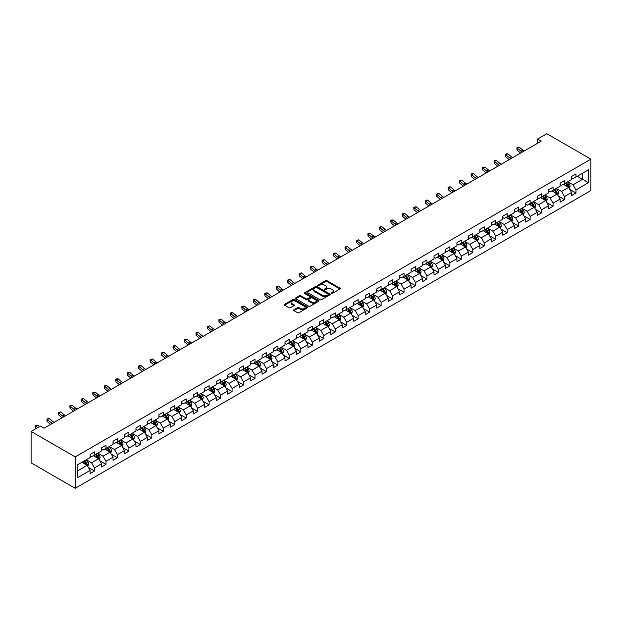 <?xml version="1.0" encoding="UTF-8"?>
<svg xmlns="http://www.w3.org/2000/svg" width="622" height="622" viewBox="0 0 622 622"><rect width="100%" height="100%" fill="white"/><g stroke="black" fill="none" stroke-linecap="round" stroke-linejoin="round"><path stroke-width="0.93" d="M331.301 293.444A0.715 0.412 0 0 0 332.311 293.444L339.977 289.02A1.019 0.591 0 0 0 340.273 288.608A1.019 0.591 0 0 0 339.977 288.188L326.993 280.693A1.019 0.591 0 0 0 325.547 280.693L317.889 285.117A0.715 0.412 0 0 0 318.899 285.7L319.887 285.133A3.265 1.882 0 0 1 324.505 285.133L325.586 285.755A3.265 1.882 0 0 1 326.542 287.084A3.265 1.882 0 0 1 325.586 288.421L324.591 288.989A0.715 0.412 0 0 0 325.601 289.572L326.597 289.005A3.265 1.882 0 0 1 331.215 289.005L332.296 289.627A3.265 1.882 0 0 1 333.252 290.956A3.265 1.882 0 0 1 332.296 292.293L331.301 292.869A0.715 0.412 0 0 0 331.301 293.444L331.301 292.869M293.887 309.764A1.019 0.591 0 0 0 293.584 310.176A1.019 0.591 0 0 0 293.887 310.596L297.526 312.695A1.019 0.591 0 0 0 298.972 312.695L307.478 307.781A1.019 0.591 0 0 0 307.781 307.369A1.019 0.591 0 0 0 307.478 306.949L294.501 299.454A1.019 0.591 0 0 0 293.055 299.454L284.542 304.368A1.019 0.591 0 0 0 284.246 304.788A1.019 0.591 0 0 0 284.542 305.2L288.942 307.742A1.019 0.591 0 0 0 290.388 307.742L294.027 305.635A1.019 0.591 0 0 0 294.33 305.223A1.019 0.591 0 0 0 294.027 304.803L291.85 303.544A2.729 1.578 0 0 1 291.049 302.432A2.729 1.578 0 0 1 292.737 300.978A2.729 1.578 0 0 1 295.707 301.32L304.251 306.249A2.729 1.578 0 0 1 305.052 307.369A2.729 1.578 0 0 1 303.365 308.823A2.729 1.578 0 0 1 300.395 308.481L298.972 307.657A1.019 0.591 0 0 0 297.526 307.657L293.887 309.764L293.887 310.596L297.526 308.504L297.526 307.657M590.9 159.162L546.808 133.707L537.478 139.095L541.148 141.21L44.108 428.177L40.43 426.054L31.1 431.443L75.192 456.898L590.9 159.162L590.9 190.557L75.192 488.293L75.192 456.898M319.957 299.75A1.019 0.591 0 0 0 321.403 299.75L329.917 294.836A1.019 0.591 0 0 0 330.212 294.416A1.019 0.591 0 0 0 329.917 293.996L316.932 286.501A1.019 0.591 0 0 0 315.486 286.501L306.98 291.415A1.019 0.591 0 0 0 306.677 291.835A1.019 0.591 0 0 0 306.98 292.254L319.957 299.75M304.772 293.6A0.715 0.412 0 0 1 305.495 293.701L318.682 301.312L310.184 306.218A1.019 0.591 0 0 1 308.745 306.218L295.761 298.723L299.4 296.64L299.4 295.792L295.761 297.891A1.019 0.591 0 0 0 295.466 298.311A1.019 0.591 0 0 0 295.761 298.723L295.761 297.891M299.4 296.64A1.019 0.591 0 0 1 300.846 296.64L300.846 295.792A1.019 0.591 0 0 0 299.4 295.792M300.846 295.792L306.11 298.832A1.019 0.591 0 0 0 307.556 298.832L309.974 297.433A1.019 0.591 0 0 0 310.269 297.021A1.019 0.591 0 0 0 309.974 296.601L304.485 293.436A0.715 0.412 0 0 1 305.495 292.853L318.697 300.473A1.019 0.591 0 0 1 318.993 300.892A1.019 0.591 0 0 1 318.697 301.305L318.697 300.473M88.378 467.441L94.513 470.986L94.513 467.892L101.573 463.818L101.573 466.912L105.981 464.37L105.981 461.267L113.033 457.201L113.033 460.296L117.441 457.753L117.441 454.651L124.501 450.577L124.501 453.679L128.91 451.129L128.91 448.034L135.961 443.96L135.961 447.062L140.37 444.512L140.37 441.418L147.422 437.344L147.422 440.438L151.83 437.896L151.83 434.801L158.89 430.727L158.89 433.822L163.298 431.279L163.298 428.177L170.35 424.103L170.35 427.205L174.759 424.655L174.759 421.56L181.818 417.486L181.818 420.589L186.227 418.038L186.227 414.944L193.279 410.87L193.279 413.964L197.687 411.422L197.687 408.327L204.739 404.253L204.739 407.348L209.147 404.805L209.147 401.703L216.207 397.637L216.207 400.731L220.616 398.181L220.616 395.087L227.668 391.013L227.668 394.115L232.076 391.565L232.076 388.47L239.136 384.396L239.136 387.49L243.544 384.948L243.544 381.854L250.596 377.779L250.596 380.874L255.004 378.332L255.004 375.229L262.056 371.163L262.056 374.257L266.473 371.707L266.473 368.613L273.524 364.539L273.524 367.641L277.933 365.091L277.933 361.996L284.985 357.922L284.985 361.017L289.393 358.474L289.393 355.38L296.453 351.306L296.453 354.4L300.861 351.858L300.861 348.755L307.913 344.689L307.913 347.784L312.322 345.241L312.322 342.139L319.374 338.065L319.374 341.167L323.79 338.617L323.79 335.522L330.842 331.448L330.842 334.543L335.25 332L335.25 328.906L342.302 324.832L342.302 327.926L346.711 325.384L346.711 322.282L353.77 318.215L353.77 321.31L358.179 318.767L358.179 315.665L365.231 311.591L365.231 314.693L369.639 312.143L369.639 309.048L376.691 304.974L376.691 308.077L381.107 305.526L381.107 302.432L388.159 298.358L388.159 301.452L392.568 298.91L392.568 295.815L399.619 291.741L399.619 294.836L404.028 292.293L404.028 289.191L411.088 285.117L411.088 288.219L415.496 285.669L415.496 282.575L422.548 278.5L422.548 281.603L426.956 279.053L426.956 275.958L434.008 271.884L434.008 274.978L438.424 272.436L438.424 269.342L445.476 265.267L445.476 268.362L449.885 265.819L449.885 262.717L456.937 258.643L456.937 261.745L461.345 259.195L461.345 256.101L468.405 252.027L468.405 255.129L472.813 252.579L472.813 249.484L479.865 245.41L479.865 248.505L484.274 245.962L484.274 242.868L491.326 238.794L491.326 241.888L495.742 239.346L495.742 236.243L502.794 232.177L502.794 235.272L507.202 232.721L507.202 229.627L514.254 225.553L514.254 228.655L518.662 226.105L518.662 223.01L525.722 218.936L525.722 222.031L530.131 219.488L530.131 216.394L537.183 212.32L537.183 215.414L541.591 212.872L541.591 209.769L548.651 205.703L548.651 208.798L553.059 206.255L553.059 203.153L560.111 199.079L560.111 202.181L564.519 199.631L564.519 196.536L571.571 192.462L571.571 195.557L575.98 193.014L575.98 189.92L588.474 182.705L588.474 169.806L582.596 173.204L582.596 179.315L588.474 182.705M94.513 470.986L90.104 473.529L90.104 470.434L77.618 477.649L77.618 464.751L90.104 457.535L90.104 454.441L94.513 451.899L94.513 454.993L101.573 450.919L101.573 447.824L105.981 445.274L105.981 448.376L113.033 444.302L113.033 441.2L117.441 438.658L117.441 441.752L124.501 437.686L124.501 434.584L128.91 432.041L128.91 435.136L135.961 431.062L135.961 427.967L140.37 425.425L140.37 428.519L147.422 424.445L147.422 421.351L151.83 418.8L151.83 421.903L158.89 417.828L158.89 414.734L163.298 412.184L163.298 415.278L170.35 411.212L170.35 408.11L174.759 405.567L174.759 408.662L181.818 404.588L181.818 401.493L186.227 398.951L186.227 402.045L193.279 397.971L193.279 394.877L197.687 392.327L197.687 395.429L204.739 391.355L204.739 388.26L209.147 385.71L209.147 388.804L216.207 384.738L216.207 381.636L220.616 379.093L220.616 382.188L227.668 378.114L227.668 375.019L232.076 372.477L232.076 375.571L239.136 371.497L239.136 368.403L243.544 365.853L243.544 368.955L250.596 364.881L250.596 361.786L255.004 359.236L255.004 362.338L262.056 358.264L262.056 355.162L266.473 352.62L266.473 355.714L273.524 351.64L273.524 348.545L277.933 346.003L277.933 349.097L284.985 345.023L284.985 341.929L289.393 339.379L289.393 342.481L296.453 338.407L296.453 335.312L300.861 332.762L300.861 335.864L307.913 331.79L307.913 328.688L312.322 326.146L312.322 329.24L319.374 325.174L319.374 322.072L323.79 319.529L323.79 322.624L330.842 318.55L330.842 315.455L335.25 312.913L335.25 316.007L342.302 311.933L342.302 308.839L346.711 306.288L346.711 309.391L353.77 305.316L353.77 302.214L358.179 299.672L358.179 302.766L365.231 298.7L365.231 295.598L369.639 293.055L369.639 296.15L376.691 292.076L376.691 288.981L381.107 286.439L381.107 289.533L388.159 285.459L388.159 282.365L392.568 279.814L392.568 282.917L399.619 278.843L399.619 275.74L404.028 273.198L404.028 276.292L411.088 272.226L411.088 269.124L415.496 266.581L415.496 269.676L422.548 265.602L422.548 262.507L426.956 259.965L426.956 263.059L434.008 258.985L434.008 255.891L438.424 253.341L438.424 256.443L445.476 252.369L445.476 249.274L449.885 246.724L449.885 249.819L456.937 245.752L456.937 242.65L461.345 240.108L461.345 243.202L468.405 239.128L468.405 236.033L472.813 233.491L472.813 236.585L479.865 232.511L479.865 229.417L484.274 226.867L484.274 229.969L491.326 225.895L491.326 222.8L495.742 220.25L495.742 223.352L502.794 219.278L502.794 216.176L507.202 213.634L507.202 216.728L514.254 212.654L514.254 209.56L518.662 207.017L518.662 210.112L525.722 206.037L525.722 202.943L530.131 200.393L530.131 203.495L537.183 199.421L537.183 196.327L541.591 193.776L541.591 196.879L548.651 192.804L548.651 189.702L553.059 187.16L553.059 190.254L560.111 186.188L560.111 183.086L564.519 180.543L564.519 183.638L571.571 179.564L571.571 176.469L575.98 173.927L575.98 177.021L588.474 169.806M93.339 455.669L98.634 458.725L91.574 462.799L86.287 459.744M90.104 455.84L91.574 456.688L94.513 454.993M91.574 462.799L94.513 467.892M98.634 458.725L101.573 463.818M104.807 449.053L110.094 452.108L103.042 456.183L97.747 453.127M101.573 449.224L103.042 450.071L105.981 448.376M103.042 456.183L105.981 461.267M110.094 452.108L113.033 457.201M116.267 442.436L121.562 445.492L114.502 449.558L109.215 446.51M113.033 442.607L114.502 443.455L117.441 441.752M114.502 449.558L117.441 454.651M121.562 445.492L124.501 450.577M127.728 435.812L133.022 438.868L125.971 442.942L120.676 439.886M124.501 435.983L125.971 436.831L128.91 435.136M125.971 442.942L128.91 448.034M133.022 438.868L135.961 443.96M139.196 429.196L144.483 432.251L137.431 436.325L132.144 433.27M135.961 429.367L137.431 430.214L140.37 428.519M137.431 436.325L140.37 441.418M144.483 432.251L147.422 437.344M150.656 422.579L155.951 425.635L148.891 429.709L143.604 426.653M147.422 422.75L148.891 423.598L151.83 421.903M148.891 429.709L151.83 434.801M155.951 425.635L158.89 430.727M162.124 415.962L167.411 419.018L160.359 423.084L155.065 420.037M158.89 416.134L160.359 416.981L163.298 415.278M160.359 423.084L163.298 428.177M167.411 419.018L170.35 424.103M173.585 409.346L178.879 412.394L171.82 416.468L166.533 413.412M170.35 409.509L171.82 410.357L174.759 408.662M171.82 416.468L174.759 421.56M178.879 412.394L181.818 417.486M185.045 402.722L190.34 405.777L183.288 409.851L177.993 406.796M181.818 402.893L183.288 403.74L186.227 402.045M183.288 409.851L186.227 414.944M190.34 405.777L193.279 410.87M196.513 396.105L201.8 399.161L194.748 403.235L189.461 400.179M193.279 396.276L194.748 397.124L197.687 395.429M194.748 403.235L197.687 408.327M201.8 399.161L204.739 404.253M207.973 389.489L213.268 392.544L206.209 396.618L200.922 393.563M204.739 389.66L206.209 390.507L209.147 388.804M206.209 396.618L209.147 401.703M213.268 392.544L216.207 397.637M219.442 382.872L224.729 385.92L217.677 389.994L212.382 386.938M216.207 383.035L217.677 383.891L220.616 382.188M217.677 389.994L220.616 395.087M224.729 385.92L227.668 391.013M230.902 376.248L236.197 379.303L229.137 383.377L223.85 380.322M227.668 376.419L229.137 377.266L232.076 375.571M229.137 383.377L232.076 388.47M236.197 379.303L239.136 384.396M242.362 369.631L247.657 372.687L240.605 376.761L235.31 373.705M239.136 369.802L240.605 370.65L243.544 368.955M240.605 376.761L243.544 381.854M247.657 372.687L250.596 377.779M253.83 363.015L259.117 366.07L252.065 370.144L246.778 367.089M250.596 363.186L252.065 364.033L255.004 362.338M252.065 370.144L255.004 375.229M259.117 366.07L262.056 371.163M265.291 356.398L270.586 359.454L263.526 363.52L258.239 360.465M262.056 356.562L263.526 357.417L266.473 355.714M263.526 363.52L266.473 368.613M270.586 359.454L273.524 364.539M276.759 349.774L282.046 352.829L274.994 356.904L269.699 353.848M273.524 349.945L274.994 350.792L277.933 349.097M274.994 356.904L277.933 361.996M282.046 352.829L284.985 357.922M288.219 343.157L293.514 346.213L286.454 350.287L281.167 347.231M284.985 343.328L286.454 344.176L289.393 342.481M286.454 350.287L289.393 355.38M293.514 346.213L296.453 351.306M299.68 336.541L304.974 339.596L297.922 343.671L292.628 340.615M296.453 336.712L297.922 337.559L300.861 335.864M297.922 343.671L300.861 348.755M304.974 339.596L307.913 344.689M311.148 329.924L316.435 332.98L309.383 337.046L304.096 333.998M307.913 330.088L309.383 330.943L312.322 329.24M309.383 337.046L312.322 342.139M316.435 332.98L319.374 338.065M322.608 323.3L327.903 326.356L320.843 330.43L315.556 327.374M319.374 323.471L320.843 324.319L323.79 322.624M320.843 330.43L323.79 335.522M327.903 326.356L330.842 331.448M334.076 316.684L339.363 319.739L332.311 323.813L327.017 320.758M330.842 316.855L332.311 317.702L335.25 316.007M332.311 323.813L335.25 328.906M339.363 319.739L342.302 324.832M345.537 310.067L350.831 313.123L343.772 317.197L338.485 314.141M342.302 310.238L343.772 311.086L346.711 309.391M343.772 317.197L346.711 322.282M350.831 313.123L353.77 318.215M357.005 303.45L362.292 306.506L355.24 310.572L349.945 307.525M353.77 303.622L355.24 304.469L358.179 302.766M355.24 310.572L358.179 315.665M362.292 306.506L365.231 311.591M368.465 296.826L373.752 299.882L366.7 303.956L361.413 300.9M365.231 296.997L366.7 297.845L369.639 296.15M366.7 303.956L369.639 309.048M373.752 299.882L376.691 304.974M379.925 290.21L385.22 293.265L378.16 297.339L372.873 294.284M376.691 290.381L378.16 291.228L381.107 289.533M378.16 297.339L381.107 302.432M385.22 293.265L388.159 298.358M391.393 283.593L396.68 286.649L389.629 290.723L384.334 287.667M388.159 283.764L389.629 284.612L392.568 282.917M389.629 290.723L392.568 295.815M396.68 286.649L399.619 291.741M402.854 276.977L408.149 280.032L401.089 284.098L395.802 281.051M399.619 277.148L401.089 277.995L404.028 276.292M401.089 284.098L404.028 289.191M408.149 280.032L411.088 285.117M414.322 270.36L419.609 273.408L412.557 277.482L407.262 274.426M411.088 270.523L412.557 271.371L415.496 269.676M412.557 277.482L415.496 282.575M419.609 273.408L422.548 278.5M425.782 263.736L431.069 266.791L424.017 270.865L418.73 267.81M422.548 263.907L424.017 264.754L426.956 263.059M424.017 270.865L426.956 275.958M431.069 266.791L434.008 271.884M437.243 257.119L442.537 260.175L435.486 264.249L430.191 261.193M434.008 257.29L435.486 258.138L438.424 256.443M435.486 264.249L438.424 269.342M442.537 260.175L445.476 265.267M448.711 250.503L453.998 253.558L446.946 257.632L441.651 254.577M445.476 250.674L446.946 251.521L449.885 249.819M446.946 257.632L449.885 262.717M453.998 253.558L456.937 258.643M460.171 243.886L465.466 246.934L458.406 251.008L453.119 247.953M456.937 244.049L458.406 244.905L461.345 243.202M458.406 251.008L461.345 256.101M465.466 246.934L468.405 252.027M471.639 237.262L476.926 240.317L469.874 244.392L464.58 241.336M468.405 237.433L469.874 238.28L472.813 236.585M469.874 244.392L472.813 249.484M476.926 240.317L479.865 245.41M483.1 230.645L488.387 233.701L481.335 237.775L476.048 234.719M479.865 230.816L481.335 231.664L484.274 229.969M481.335 237.775L484.274 242.868M488.387 233.701L491.326 238.794M494.56 224.029L499.855 227.084L492.803 231.159L487.508 228.103M491.326 224.2L492.803 225.047L495.742 223.352M492.803 231.159L495.742 236.243M499.855 227.084L502.794 232.177M506.028 217.412L511.315 220.46L504.263 224.534L498.968 221.479M502.794 217.576L504.263 218.431L507.202 216.728M504.263 224.534L507.202 229.627M511.315 220.46L514.254 225.553M517.488 210.788L522.783 213.844L515.724 217.918L510.437 214.862M514.254 210.959L515.724 211.807L518.662 210.112M515.724 217.918L518.662 223.01M522.783 213.844L525.722 218.936M528.957 204.172L534.244 207.227L527.192 211.301L521.897 208.246M525.722 204.343L527.192 205.19L530.131 203.495M527.192 211.301L530.131 216.394M534.244 207.227L537.183 212.32M540.417 197.555L545.704 200.611L538.652 204.685L533.365 201.629M537.183 197.726L538.652 198.573L541.591 196.879M538.652 204.685L541.591 209.769M545.704 200.611L548.651 205.703M551.877 190.938L557.172 193.994L550.12 198.06L544.825 195.005M548.651 191.102L550.12 191.957L553.059 190.254M550.12 198.06L553.059 203.153M557.172 193.994L560.111 199.079M563.345 184.314L568.632 187.37L561.58 191.444L556.286 188.388M560.111 184.485L561.58 185.333L564.519 183.638M561.58 191.444L564.519 196.536M568.632 187.37L571.571 192.462M577.302 176.259L582.596 179.315L573.041 184.827L567.754 181.772M571.571 177.869L573.041 178.716L575.98 177.021M573.041 184.827L575.98 189.92M31.1 431.443L31.1 462.838L75.192 488.293M537.478 139.095L537.478 143.332M77.618 470.862L87.166 465.342L81.879 462.286M87.166 465.342L90.104 470.434M569.845 189.469L575.98 193.014M558.385 196.093L564.519 199.631M546.917 202.71L553.059 206.255M535.456 209.326L541.591 212.872M523.996 215.943L530.131 219.488M512.528 222.567L518.662 226.105M501.068 229.184L507.202 232.721M489.6 235.8L495.742 239.346M478.139 242.417L484.274 245.962M466.679 249.041L472.813 252.579M455.211 255.658L461.345 259.195M443.75 262.274L449.885 265.819M432.282 268.891L438.424 272.436M420.822 275.515L426.956 279.053M409.362 282.131L415.496 285.669M397.893 288.748L404.028 292.293M386.433 295.364L392.568 298.91M374.965 301.981L381.107 305.526M363.505 308.605L369.639 312.143M352.044 315.222L358.179 318.767M340.576 321.838L346.711 325.384M329.116 328.455L335.25 332M317.648 335.079L323.79 338.617M306.187 341.696L312.322 345.241M294.727 348.312L300.861 351.858M283.259 354.929L289.393 358.474M271.798 361.553L277.933 365.091M260.33 368.17L266.473 371.707M248.87 374.786L255.004 378.332M237.41 381.403L243.544 384.948M225.942 388.027L232.076 391.565M214.481 394.643L220.616 398.181M203.013 401.26L209.147 404.805M191.553 407.877L197.687 411.422M180.092 414.501L186.227 418.038M168.624 421.117L174.759 424.655M157.164 427.734L163.298 431.279M145.696 434.35L151.83 437.896M134.235 440.967L140.37 444.512M122.775 447.591L128.91 451.129M111.307 454.208L117.441 457.753M99.847 460.824L105.981 464.37M331.588 293.545L332.296 293.141A3.265 1.882 0 0 0 333.252 291.811L333.252 290.956M326.542 287.084L326.542 287.932A3.265 1.882 0 0 1 325.586 289.269L324.878 289.673M339.977 288.188L339.977 289.02L326.993 281.541A1.019 0.591 0 0 0 325.547 281.541L318.169 285.801M329.901 294.844L316.932 287.356A1.019 0.591 0 0 0 315.486 287.356L306.988 292.262L306.98 291.415M328.113 294.711A0.715 0.412 0 0 0 328.113 294.128L316.715 287.543A0.715 0.412 0 0 0 315.704 287.543L314.662 288.149A3.265 1.882 0 0 0 313.706 289.479A3.265 1.882 0 0 0 314.662 290.816L322.445 295.31A3.265 1.882 0 0 0 327.063 295.31L328.113 294.711L328.113 295.559A0.715 0.412 0 0 0 328.323 295.263L328.323 294.416M313.706 289.479L313.706 290.326A3.265 1.882 0 0 0 314.662 291.664L314.662 290.816M328.113 295.559L327.063 296.158A3.265 1.882 0 0 1 322.445 296.158L314.662 291.664M300.846 296.64L306.11 299.68A1.019 0.591 0 0 0 307.556 299.68L309.974 298.28A1.019 0.591 0 0 0 310.269 297.868L310.269 297.021M311.575 301.981A2.729 1.578 0 0 0 314.545 302.323A2.729 1.578 0 0 0 316.233 300.869A2.729 1.578 0 0 0 315.432 299.757L312.423 298.016A1.019 0.591 0 0 0 310.977 298.016L308.566 299.415A1.019 0.591 0 0 0 308.263 299.827A1.019 0.591 0 0 0 308.566 300.247L311.575 301.981L311.575 302.836A2.729 1.578 0 0 0 314.545 303.178A2.729 1.578 0 0 0 316.233 301.717L316.233 300.869M308.263 299.827L308.263 300.675A1.019 0.591 0 0 0 308.566 301.095L308.566 300.247M311.575 302.836L308.566 301.095M305.052 307.369L305.052 308.217A2.729 1.578 0 0 1 303.365 309.67A2.729 1.578 0 0 1 300.395 309.328L298.972 308.504A1.019 0.591 0 0 0 297.526 308.504M291.049 302.432L291.049 303.279A2.729 1.578 0 0 0 291.85 304.391L291.85 303.544M294.027 304.803L294.027 305.635L291.85 304.391M307.478 306.949L307.478 307.781L294.501 300.302A1.019 0.591 0 0 0 293.055 300.302L284.557 305.208M569.216 188.38L570.086 186.172A2.752 1.594 -120 0 0 569.208 183.832L567.692 181.803M565.048 185.302L564.022 183.925M565.414 183.125L566.93 185.146A2.752 1.594 60 0 1 567.723 186.802L568.601 186.297A2.752 1.594 -120 0 0 567.816 184.633L566.3 182.611M565.608 183.008L567.287 185.255A1.399 0.809 60 0 1 567.544 185.683L568.601 186.297M522.394 152.04A5.194 3.001 60 0 1 520.956 151.169L517.457 148.223L517.045 150.058L520.552 153.004A7.791 4.502 -120 0 0 520.622 153.066M524.229 150.983A5.194 3.001 60 0 1 522.791 150.112L519.292 147.165L517.457 148.223L516.952 147.678L517.691 147.251L519.292 147.165M517.045 150.058L516.952 147.678M557.755 194.997L558.626 192.797A2.752 1.594 -120 0 0 557.747 190.449L556.231 188.427M553.588 191.918L552.554 190.542M553.953 189.741L555.469 191.763A2.752 1.594 60 0 1 556.255 193.419L557.141 192.913A2.752 1.594 -120 0 0 556.348 191.257L554.832 189.228M554.148 189.632L555.827 191.871A1.399 0.809 60 0 1 556.084 192.299L557.141 192.913M546.287 201.614L547.166 199.413A2.752 1.594 -120 0 0 546.287 197.065L544.763 195.044M542.12 198.542L541.093 197.166M542.485 196.358L544.009 198.379A2.752 1.594 60 0 1 544.794 200.035L545.673 199.53A2.752 1.594 -120 0 0 544.888 197.874L543.371 195.852M542.679 196.249L544.367 198.496A1.399 0.809 60 0 1 544.615 198.916L545.673 199.53M510.926 158.664A5.194 3.001 60 0 1 509.496 157.786L505.989 154.847L505.585 156.674L509.084 159.621A7.791 4.502 -120 0 0 509.161 159.683M512.769 157.599A5.194 3.001 60 0 1 511.331 156.728L507.832 153.782L505.989 154.847L505.492 154.295L506.222 153.867L507.832 153.782M505.585 156.674L505.492 154.295M499.466 165.281A5.194 3.001 60 0 1 498.028 164.41L494.529 161.463L494.117 163.298L497.623 166.237A7.791 4.502 -120 0 0 497.693 166.299M501.301 164.224A5.194 3.001 60 0 1 499.87 163.345L496.364 160.406L494.529 161.463L494.023 160.911L494.762 160.484L496.364 160.406M494.117 163.298L494.023 160.911M534.827 208.23L535.697 206.03A2.752 1.594 -120 0 0 534.819 203.689L533.303 201.66M530.659 205.159L529.625 203.783M531.025 202.974L532.541 205.003A2.752 1.594 60 0 1 533.334 206.66L534.212 206.146A2.752 1.594 -120 0 0 533.427 204.49L531.903 202.469M531.219 202.865L532.899 205.112A1.399 0.809 60 0 1 533.155 205.54L534.212 206.146M523.359 214.854L524.237 212.646A2.752 1.594 -120 0 0 523.359 210.306L521.842 208.277M519.199 211.775L518.165 210.399M519.564 209.598L521.081 211.62A2.752 1.594 60 0 1 521.866 213.276L522.752 212.763A2.752 1.594 -120 0 0 521.959 211.107L520.443 209.085M519.751 209.482L521.438 211.729A1.399 0.809 60 0 1 521.695 212.156L522.752 212.763M511.898 221.471L512.769 219.271A2.752 1.594 -120 0 0 511.89 216.922L510.374 214.901M507.731 218.392L506.705 217.016M508.096 216.215L509.612 218.236A2.752 1.594 60 0 1 510.405 219.893L511.284 219.387A2.752 1.594 -120 0 0 510.499 217.731L508.983 215.702M508.291 216.098L509.97 218.345A1.399 0.809 60 0 1 510.227 218.773L511.284 219.387M487.998 171.897A5.194 3.001 60 0 1 486.567 171.027L483.069 168.08L482.656 169.915L486.155 172.854A7.791 4.502 -120 0 0 486.233 172.916M489.841 170.84A5.194 3.001 60 0 1 488.402 169.962L484.903 167.023L483.069 168.08L482.563 167.528L484.903 167.023M482.656 169.915L482.563 167.528M476.538 178.514A5.194 3.001 60 0 1 475.107 177.643L471.6 174.696L471.196 176.531L474.695 179.478A7.791 4.502 -120 0 0 474.773 179.54M478.372 177.457A5.194 3.001 60 0 1 476.942 176.586L473.435 173.639L471.6 174.696L471.095 174.152L471.834 173.725L473.435 173.639M471.196 176.531L471.095 174.152M465.077 185.138A5.194 3.001 60 0 1 463.639 184.26L460.14 181.321L459.728 183.148L463.234 186.095A7.791 4.502 -120 0 0 463.304 186.157M466.912 184.073A5.194 3.001 60 0 1 465.474 183.202L461.975 180.256L460.14 181.321L459.635 180.769L461.975 180.256M459.728 183.148L459.635 180.769M453.609 191.755A5.194 3.001 60 0 1 452.178 190.884L448.672 187.937L448.268 189.772L451.766 192.711A7.791 4.502 -120 0 0 451.844 192.773M455.452 190.69A5.194 3.001 60 0 1 454.013 189.819L450.515 186.872L448.672 187.937L448.174 187.385L448.905 186.958L450.515 186.872M448.268 189.772L448.174 187.385M442.149 198.371A5.194 3.001 60 0 1 440.71 197.501L437.212 194.554L436.799 196.389L440.306 199.328A7.791 4.502 -120 0 0 440.376 199.39M443.984 197.314A5.194 3.001 60 0 1 442.553 196.435L439.046 193.496L437.212 194.554L436.706 194.002L439.046 193.496M436.799 196.389L436.706 194.002M430.681 204.988A5.194 3.001 60 0 1 429.25 204.117L425.743 201.17L425.339 203.005L428.838 205.952A7.791 4.502 -120 0 0 428.916 206.014M432.523 203.93A5.194 3.001 60 0 1 431.085 203.06L427.586 200.113L425.743 201.17L425.246 200.618L425.977 200.198L427.586 200.113M425.339 203.005L425.246 200.618M419.22 211.612A5.194 3.001 60 0 1 417.79 210.734L414.283 207.795L413.879 209.622L417.378 212.568A7.791 4.502 -120 0 0 417.455 212.631M421.055 210.547A5.194 3.001 60 0 1 419.625 209.676L416.118 206.729L414.283 207.795L413.778 207.243L416.118 206.729M413.879 209.622L413.778 207.243M407.76 218.229A5.194 3.001 60 0 1 406.322 217.35L402.823 214.411L402.411 216.246L405.917 219.185A7.791 4.502 -120 0 0 405.987 219.247M409.595 217.164A5.194 3.001 60 0 1 408.156 216.293L404.658 213.346L402.823 214.411L402.317 213.859L404.658 213.346M402.411 216.246L402.317 213.859M396.292 224.845A5.194 3.001 60 0 1 394.861 223.974L391.355 221.028L390.95 222.863L394.449 225.802A7.791 4.502 -120 0 0 394.527 225.864M398.134 223.788A5.194 3.001 60 0 1 396.696 222.909L393.197 219.97L391.355 221.028L390.857 220.476L391.588 220.056L393.197 219.97M390.95 222.863L390.857 220.476M384.831 231.462A5.194 3.001 60 0 1 383.393 230.591L379.894 227.644L379.482 229.479L382.989 232.426A7.791 4.502 -120 0 0 383.059 232.488M386.666 230.404A5.194 3.001 60 0 1 385.236 229.534L381.729 226.587L379.894 227.644L379.389 227.092L381.729 226.587M379.482 229.479L379.389 227.092M373.363 238.086A5.194 3.001 60 0 1 371.933 237.207L368.426 234.269L368.022 236.096L371.521 239.042A7.791 4.502 -120 0 0 371.598 239.105M375.206 237.021A5.194 3.001 60 0 1 373.768 236.15L370.269 233.203L368.426 234.269L367.929 233.716L368.659 233.289L370.269 233.203M368.022 236.096L367.929 233.716M361.903 244.703A5.194 3.001 60 0 1 360.472 243.824L356.966 240.885L356.562 242.72L360.06 245.659A7.791 4.502 -120 0 0 360.138 245.721M363.738 243.637A5.194 3.001 60 0 1 362.307 242.767L358.801 239.82L356.966 240.885L356.46 240.333L358.801 239.82M356.562 242.72L356.46 240.333M350.443 251.319A5.194 3.001 60 0 1 349.004 250.448L345.505 247.502L345.093 249.336L348.6 252.275A7.791 4.502 -120 0 0 348.67 252.338M352.277 250.262A5.194 3.001 60 0 1 350.839 249.383L347.34 246.444L345.505 247.502L345 246.95L347.34 246.444M345.093 249.336L345 246.95M338.974 257.936A5.194 3.001 60 0 1 337.544 257.065L334.037 254.118L333.633 255.953L337.132 258.9A7.791 4.502 -120 0 0 337.21 258.962M340.809 256.878A5.194 3.001 60 0 1 339.379 256L335.88 253.061L334.037 254.118L333.54 253.566L334.271 253.146L335.88 253.061M333.633 255.953L333.54 253.566M327.514 264.56A5.194 3.001 60 0 1 326.076 263.681L322.577 260.742L322.165 262.57L325.671 265.516A7.791 4.502 -120 0 0 325.741 265.578M329.349 263.495A5.194 3.001 60 0 1 327.918 262.624L324.412 259.677L322.577 260.742L322.072 260.19L324.412 259.677M322.165 262.57L322.072 260.19M316.046 271.176A5.194 3.001 60 0 1 314.615 270.298L311.109 267.359L310.705 269.186L314.203 272.133A7.791 4.502 -120 0 0 314.281 272.195M317.889 270.111A5.194 3.001 60 0 1 316.45 269.24L312.952 266.294L311.109 267.359L310.611 266.807L311.342 266.379L312.952 266.294M310.705 269.186L310.611 266.807M304.586 277.793A5.194 3.001 60 0 1 303.155 276.922L299.648 273.975L299.244 275.81L302.743 278.749A7.791 4.502 -120 0 0 302.821 278.812M306.421 276.736A5.194 3.001 60 0 1 304.99 275.857L301.483 272.918L299.648 273.975L299.143 273.423L301.483 272.918M299.244 275.81L299.143 273.423M293.125 284.409A5.194 3.001 60 0 1 291.687 283.539L288.188 280.592L287.776 282.427L291.283 285.374A7.791 4.502 -120 0 0 291.353 285.436M294.96 283.352A5.194 3.001 60 0 1 293.522 282.474L290.023 279.535L288.188 280.592L287.683 280.04L290.023 279.535M287.776 282.427L287.683 280.04M281.657 291.026A5.194 3.001 60 0 1 280.227 290.155L276.72 287.208L276.316 289.043L279.814 291.99A7.791 4.502 -120 0 0 279.892 292.052M283.492 289.969A5.194 3.001 60 0 1 282.061 289.098L278.563 286.151L276.72 287.208L276.222 286.664L276.953 286.237L278.563 286.151M276.316 289.043L276.222 286.664M500.438 228.087L501.309 225.887A2.752 1.594 -120 0 0 500.43 223.539L498.914 221.518M496.27 225.016L495.236 223.64M496.636 222.832L498.152 224.853A2.752 1.594 60 0 1 498.937 226.509L499.824 226.004A2.752 1.594 -120 0 0 499.031 224.348L497.514 222.326M496.83 222.723L498.51 224.97A1.399 0.809 60 0 1 498.766 225.389L499.824 226.004M488.97 234.704L489.848 232.504A2.752 1.594 -120 0 0 488.97 230.156L487.446 228.134M484.802 231.633L483.776 230.257M485.168 229.448L486.692 231.477A2.752 1.594 60 0 1 487.477 233.133L488.356 232.62A2.752 1.594 -120 0 0 487.57 230.964L486.054 228.943M485.362 229.339L487.049 231.586A1.399 0.809 60 0 1 487.298 232.014L488.356 232.62M477.509 241.328L478.38 239.12A2.752 1.594 -120 0 0 477.502 236.78L475.986 234.751M473.342 238.249L472.308 236.873M473.707 236.065L475.224 238.094A2.752 1.594 60 0 1 476.009 239.75L476.895 239.237A2.752 1.594 -120 0 0 476.11 237.581L474.586 235.559M473.902 235.956L475.581 238.203A1.399 0.809 60 0 1 475.838 238.63L476.895 239.237M466.041 247.945L466.92 245.744A2.752 1.594 -120 0 0 466.041 243.396L464.525 241.375M461.882 244.866L460.848 243.49M462.247 242.689L463.763 244.71A2.752 1.594 60 0 1 464.548 246.366L465.435 245.861A2.752 1.594 -120 0 0 464.642 244.205L463.126 242.176M462.434 242.572L464.121 244.819A1.399 0.809 60 0 1 464.377 245.247L465.435 245.861M454.581 254.561L455.452 252.361A2.752 1.594 -120 0 0 454.573 250.013L453.057 247.991M450.414 251.482L449.387 250.114M450.779 249.305L452.295 251.327A2.752 1.594 60 0 1 453.088 252.983L453.967 252.478A2.752 1.594 -120 0 0 453.181 250.822L451.665 248.792M450.973 249.197L452.653 251.443A1.399 0.809 60 0 1 452.909 251.863L453.967 252.478M443.113 261.178L443.991 258.977A2.752 1.594 -120 0 0 443.113 256.629L441.597 254.608M438.953 258.107L437.919 256.731M439.319 255.922L440.835 257.951A2.752 1.594 60 0 1 441.62 259.607L442.506 259.094A2.752 1.594 -120 0 0 441.713 257.438L440.197 255.417M439.513 255.813L441.192 258.06A1.399 0.809 60 0 1 441.449 258.488L442.506 259.094M431.652 267.794L432.531 265.594A2.752 1.594 -120 0 0 431.645 263.254L430.129 261.224M427.485 264.723L426.459 263.347M427.85 262.538L429.367 264.568A2.752 1.594 60 0 1 430.16 266.224L431.038 265.711A2.752 1.594 -120 0 0 430.253 264.055L428.737 262.033M428.045 262.43L429.732 264.677A1.399 0.809 60 0 1 429.981 265.104L431.038 265.711M420.192 274.419L421.063 272.218A2.752 1.594 -120 0 0 420.184 269.87L418.668 267.841M416.025 271.34L414.991 269.964M416.39 269.163L417.906 271.184A2.752 1.594 60 0 1 418.692 272.84L419.578 272.335A2.752 1.594 -120 0 0 418.793 270.679L417.269 268.65M416.584 269.046L418.264 271.293A1.399 0.809 60 0 1 418.52 271.721L419.578 272.335M408.724 281.035L409.603 278.835A2.752 1.594 -120 0 0 408.724 276.487L407.208 274.465M404.564 277.956L403.53 276.588M404.93 275.779L406.446 277.801A2.752 1.594 60 0 1 407.231 279.457L408.11 278.951A2.752 1.594 -120 0 0 407.324 277.295L405.808 275.266M405.116 275.67L406.804 277.917A1.399 0.809 60 0 1 407.052 278.337L408.11 278.951M397.264 287.652L398.134 285.451A2.752 1.594 -120 0 0 397.256 283.103L395.74 281.082M393.096 284.581L392.07 283.204M393.462 282.396L394.978 284.425A2.752 1.594 60 0 1 395.771 286.081L396.649 285.568A2.752 1.594 -120 0 0 395.864 283.912L394.348 281.89M393.656 282.287L395.335 284.534A1.399 0.809 60 0 1 395.592 284.962L396.649 285.568M385.796 294.268L386.674 292.068A2.752 1.594 -120 0 0 385.796 289.728L384.279 287.698M381.636 291.197L380.602 289.821M382.001 289.012L383.517 291.042A2.752 1.594 60 0 1 384.303 292.698L385.189 292.185A2.752 1.594 -120 0 0 384.396 290.528L382.88 288.507M382.188 288.903L383.875 291.15A1.399 0.809 60 0 1 384.132 291.578L385.189 292.185M374.335 300.892L375.214 298.684A2.752 1.594 -120 0 0 374.327 296.344L372.811 294.315M370.168 297.814L369.141 296.437M370.533 295.637L372.049 297.658A2.752 1.594 60 0 1 372.842 299.314L373.721 298.809A2.752 1.594 -120 0 0 372.936 297.153L371.42 295.123M370.728 295.52L372.415 297.767A1.399 0.809 60 0 1 372.664 298.195L373.721 298.809M362.875 307.509L363.746 305.309A2.752 1.594 -120 0 0 362.867 302.961L361.351 300.939M358.707 304.43L357.673 303.062M359.073 302.253L360.589 304.275A2.752 1.594 60 0 1 361.374 305.931L362.261 305.425A2.752 1.594 -120 0 0 361.468 303.769L359.951 301.74M359.267 302.144L360.947 304.383A1.399 0.809 60 0 1 361.203 304.811L362.261 305.425M351.407 314.126L352.285 311.925A2.752 1.594 -120 0 0 351.407 309.577L349.891 307.556M347.247 311.054L346.213 309.678M347.612 308.87L349.129 310.891A2.752 1.594 60 0 1 349.914 312.555L350.792 312.042A2.752 1.594 -120 0 0 350.007 310.386L348.491 308.364M347.799 308.761L349.486 311.008A1.399 0.809 60 0 1 349.735 311.435L350.792 312.042M339.946 320.742L340.817 318.542A2.752 1.594 -120 0 0 339.939 316.201L338.422 314.172M335.779 317.671L334.753 316.295M336.144 315.486L337.66 317.515A2.752 1.594 60 0 1 338.454 319.172L339.332 318.658A2.752 1.594 -120 0 0 338.547 317.002L337.031 314.981M336.339 315.377L338.018 317.624A1.399 0.809 60 0 1 338.275 318.052L339.332 318.658M328.478 327.366L329.357 325.158A2.752 1.594 -120 0 0 328.478 322.818L326.962 320.789M324.319 324.287L323.284 322.911M324.684 322.11L326.2 324.132A2.752 1.594 60 0 1 326.985 325.788L327.872 325.283A2.752 1.594 -120 0 0 327.079 323.619L325.563 321.597M324.871 321.994L326.558 324.241A1.399 0.809 60 0 1 326.814 324.668L327.872 325.283M317.018 333.983L317.889 331.783A2.752 1.594 -120 0 0 317.01 329.435L315.494 327.413M312.85 330.904L311.824 329.528M313.216 328.727L314.732 330.748A2.752 1.594 60 0 1 315.525 332.405L316.404 331.899A2.752 1.594 -120 0 0 315.618 330.243L314.102 328.214M313.41 328.618L315.09 330.857A1.399 0.809 60 0 1 315.346 331.285L316.404 331.899M305.558 340.599L306.428 338.399A2.752 1.594 -120 0 0 305.55 336.051L304.034 334.03M301.39 337.528L300.356 336.152M301.756 335.344L303.272 337.365A2.752 1.594 60 0 1 304.057 339.021L304.943 338.516A2.752 1.594 -120 0 0 304.15 336.86L302.634 334.838M301.95 335.235L303.629 337.482A1.399 0.809 60 0 1 303.886 337.901L304.943 338.516M294.089 347.216L294.968 345.016A2.752 1.594 -120 0 0 294.089 342.675L292.573 340.646M289.93 344.145L288.896 342.769M290.295 341.96L291.811 343.989A2.752 1.594 60 0 1 292.597 345.645L293.475 345.132A2.752 1.594 -120 0 0 292.69 343.476L291.174 341.455M290.482 341.851L292.169 344.098A1.399 0.809 60 0 1 292.418 344.526L293.475 345.132M282.629 353.84L283.5 351.632A2.752 1.594 -120 0 0 282.621 349.292L281.105 347.263M278.462 350.761L277.435 349.385M278.827 348.584L280.343 350.606A2.752 1.594 60 0 1 281.136 352.262L282.015 351.749A2.752 1.594 -120 0 0 281.23 350.093L279.713 348.071M279.021 348.468L280.701 350.715A1.399 0.809 60 0 1 280.957 351.142L282.015 351.749M270.197 297.65A5.194 3.001 60 0 1 268.758 296.772L265.26 293.833L264.848 295.66L268.354 298.607A7.791 4.502 -120 0 0 268.424 298.669M272.032 296.585A5.194 3.001 60 0 1 270.601 295.714L267.095 292.768L265.26 293.833L264.754 293.281L267.095 292.768M264.848 295.66L264.754 293.281M258.729 304.267A5.194 3.001 60 0 1 257.298 303.396L253.792 300.449L253.387 302.284L256.886 305.223A7.791 4.502 -120 0 0 256.964 305.285M260.571 303.209A5.194 3.001 60 0 1 259.133 302.331L255.634 299.392L253.792 300.449L253.294 299.897L254.025 299.47L255.634 299.392M253.387 302.284L253.294 299.897M247.268 310.883A5.194 3.001 60 0 1 245.83 310.013L242.331 307.066L241.927 308.901L245.426 311.847A7.791 4.502 -120 0 0 245.503 311.902M249.103 309.826A5.194 3.001 60 0 1 247.673 308.947L244.166 306.008L242.331 307.066L241.826 306.514L244.166 306.008M241.927 308.901L241.826 306.514M235.808 317.5A5.194 3.001 60 0 1 234.37 316.629L230.871 313.682L230.459 315.517L233.965 318.464A7.791 4.502 -120 0 0 234.035 318.526M237.643 316.442A5.194 3.001 60 0 1 236.204 315.572L232.706 312.625L230.871 313.682L230.365 313.138L231.096 312.71L232.706 312.625M230.459 315.517L230.365 313.138M271.161 360.457L272.039 358.256A2.752 1.594 -120 0 0 271.161 355.908L269.645 353.887M267.001 357.378L265.967 356.002M267.367 355.201L268.883 357.222A2.752 1.594 60 0 1 269.668 358.878L270.554 358.373A2.752 1.594 -120 0 0 269.761 356.717L268.245 354.688M267.553 355.092L269.24 357.331A1.399 0.809 60 0 1 269.497 357.759L270.554 358.373M259.701 367.073L260.571 364.873A2.752 1.594 -120 0 0 259.693 362.525L258.177 360.503M255.533 364.002L254.507 362.626M255.899 361.817L257.415 363.839A2.752 1.594 60 0 1 258.208 365.495L259.086 364.99A2.752 1.594 -120 0 0 258.301 363.334L256.785 361.312M256.093 361.709L257.772 363.956A1.399 0.809 60 0 1 258.029 364.375L259.086 364.99M248.24 373.69L249.111 371.49A2.752 1.594 -120 0 0 248.232 369.141L246.716 367.12M244.073 370.619L243.039 369.243M244.438 368.434L245.954 370.463A2.752 1.594 60 0 1 246.74 372.119L247.626 371.606A2.752 1.594 -120 0 0 246.833 369.95L245.317 367.929M244.633 368.325L246.312 370.572A1.399 0.809 60 0 1 246.569 371L247.626 371.606M236.772 380.314L237.651 378.106A2.752 1.594 -120 0 0 236.772 375.766L235.256 373.736M232.612 377.235L231.578 375.859M232.978 375.05L234.494 377.08A2.752 1.594 60 0 1 235.279 378.736L236.158 378.223A2.752 1.594 -120 0 0 235.373 376.567L233.856 374.545M233.164 374.942L234.852 377.189A1.399 0.809 60 0 1 235.1 377.616L236.158 378.223M225.312 386.931L226.183 384.73A2.752 1.594 -120 0 0 225.304 382.382L223.788 380.361M221.144 383.852L220.118 382.476M221.51 381.675L223.026 383.696A2.752 1.594 60 0 1 223.819 385.352L224.697 384.847A2.752 1.594 -120 0 0 223.912 383.191L222.396 381.162M221.704 381.558L223.384 383.805A1.399 0.809 60 0 1 223.64 384.233L224.697 384.847M213.844 393.547L214.722 391.347A2.752 1.594 -120 0 0 213.844 388.999L212.327 386.977M209.684 390.476L208.65 389.1M210.049 388.291L211.566 390.313A2.752 1.594 60 0 1 212.351 391.969L213.237 391.463A2.752 1.594 -120 0 0 212.444 389.807L210.928 387.778M210.236 388.182L211.923 390.429A1.399 0.809 60 0 1 212.18 390.849L213.237 391.463M202.383 400.164L203.254 397.963A2.752 1.594 -120 0 0 202.375 395.615L200.859 393.594M198.216 397.093L197.19 395.716M198.581 394.908L200.097 396.937A2.752 1.594 60 0 1 200.89 398.593L201.769 398.08A2.752 1.594 -120 0 0 200.984 396.424L199.468 394.402M198.776 394.799L200.455 397.046A1.399 0.809 60 0 1 200.712 397.474L201.769 398.08M190.923 406.788L191.794 404.58A2.752 1.594 -120 0 0 190.915 402.24L189.399 400.21M186.755 403.709L185.721 402.333M187.121 401.524L188.637 403.554A2.752 1.594 60 0 1 189.422 405.21L190.309 404.697A2.752 1.594 -120 0 0 189.516 403.04L188 401.019M187.315 401.415L188.995 403.662A1.399 0.809 60 0 1 189.251 404.09L190.309 404.697M224.34 324.124A5.194 3.001 60 0 1 222.909 323.246L219.403 320.307L218.998 322.134L222.497 325.081A7.791 4.502 -120 0 0 222.575 325.143M226.175 323.059A5.194 3.001 60 0 1 224.744 322.188L221.245 319.242L219.403 320.307L218.905 319.755L219.636 319.327L221.245 319.242M218.998 322.134L218.905 319.755M212.88 330.741A5.194 3.001 60 0 1 211.441 329.87L207.942 326.923L207.53 328.758L211.037 331.697A7.791 4.502 -120 0 0 211.107 331.759M214.714 329.676A5.194 3.001 60 0 1 213.284 328.805L209.777 325.858L207.942 326.923L207.437 326.371L209.777 325.858M207.53 328.758L207.437 326.371M201.411 337.357A5.194 3.001 60 0 1 199.981 336.486L196.474 333.54L196.07 335.375L199.569 338.314A7.791 4.502 -120 0 0 199.646 338.376M203.254 336.3A5.194 3.001 60 0 1 201.816 335.421L198.317 332.482L196.474 333.54L195.977 332.988L196.707 332.568L198.317 332.482M196.07 335.375L195.977 332.988M189.951 343.974A5.194 3.001 60 0 1 188.513 343.103L185.014 340.156L184.61 341.991L188.108 344.938A7.791 4.502 -120 0 0 188.186 345M191.786 342.916A5.194 3.001 60 0 1 190.355 342.046L186.849 339.099L185.014 340.156L184.509 339.604L186.849 339.099M184.61 341.991L184.509 339.604M178.491 350.598A5.194 3.001 60 0 1 177.052 349.719L173.554 346.781L173.141 348.608L176.648 351.554A7.791 4.502 -120 0 0 176.718 351.617M180.326 349.533A5.194 3.001 60 0 1 178.887 348.662L175.388 345.715L173.554 346.781L173.048 346.229L173.779 345.801L175.388 345.715M173.141 348.608L173.048 346.229M167.023 357.215A5.194 3.001 60 0 1 165.592 356.336L162.085 353.397L161.681 355.232L165.18 358.171A7.791 4.502 -120 0 0 165.258 358.233M168.857 356.149A5.194 3.001 60 0 1 167.427 355.279L163.928 352.332L162.085 353.397L161.588 352.845L162.319 352.417L163.928 352.332M161.681 355.232L161.588 352.845M155.562 363.831A5.194 3.001 60 0 1 154.124 362.96L150.625 360.014L150.213 361.848L153.72 364.787A7.791 4.502 -120 0 0 153.79 364.85M157.397 362.774A5.194 3.001 60 0 1 155.966 361.895L152.46 358.956L150.625 360.014L150.12 359.462L152.46 358.956M150.213 361.848L150.12 359.462M144.094 370.448A5.194 3.001 60 0 1 142.663 369.577L139.157 366.63L138.753 368.465L142.251 371.412A7.791 4.502 -120 0 0 142.329 371.474M145.937 369.39A5.194 3.001 60 0 1 144.498 368.519L141 365.573L139.157 366.63L138.659 366.078L139.39 365.658L141 365.573M138.753 368.465L138.659 366.078M179.455 413.405L180.333 411.204A2.752 1.594 -120 0 0 179.455 408.856L177.939 406.835M175.287 410.326L174.261 408.949M175.661 408.149L177.177 410.17A2.752 1.594 60 0 1 177.962 411.826L178.841 411.321A2.752 1.594 -120 0 0 178.055 409.665L176.539 407.635M175.847 408.032L177.534 410.279A1.399 0.809 60 0 1 177.783 410.707L178.841 411.321M132.634 377.072A5.194 3.001 60 0 1 131.195 376.193L127.697 373.254L127.292 375.082L130.791 378.028A7.791 4.502 -120 0 0 130.869 378.09M134.469 376.007A5.194 3.001 60 0 1 133.038 375.136L129.531 372.189L127.697 373.254L127.191 372.702L129.531 372.189M127.292 375.082L127.191 372.702M167.994 420.021L168.865 417.821A2.752 1.594 -120 0 0 167.987 415.473L166.471 413.451M163.827 416.942L162.801 415.574M164.192 414.765L165.709 416.787A2.752 1.594 60 0 1 166.502 418.443L167.38 417.937A2.752 1.594 -120 0 0 166.595 416.281L165.079 414.252M164.387 414.656L166.066 416.903A1.399 0.809 60 0 1 166.323 417.323L167.38 417.937M121.173 383.688A5.194 3.001 60 0 1 119.735 382.81L116.236 379.871L115.824 381.706L119.331 384.645A7.791 4.502 -120 0 0 119.401 384.707M123.008 382.623A5.194 3.001 60 0 1 121.57 381.752L118.071 378.806L116.236 379.871L115.731 379.319L116.462 378.891L118.071 378.806M115.824 381.706L115.731 379.319M156.526 426.638L157.405 424.437A2.752 1.594 -120 0 0 156.526 422.089L155.01 420.068M152.367 423.566L151.333 422.19M152.732 421.382L154.248 423.411A2.752 1.594 60 0 1 155.034 425.067L155.92 424.554A2.752 1.594 -120 0 0 155.127 422.898L153.611 420.876M152.919 421.273L154.606 423.52A1.399 0.809 60 0 1 154.862 423.947L155.92 424.554M109.705 390.305A5.194 3.001 60 0 1 108.275 389.434L104.768 386.487L104.364 388.322L107.863 391.261A7.791 4.502 -120 0 0 107.94 391.324M111.54 389.248A5.194 3.001 60 0 1 110.11 388.369L106.603 385.43L104.768 386.487L104.271 385.935L106.603 385.43M104.364 388.322L104.271 385.935M145.066 433.254L145.937 431.054A2.752 1.594 -120 0 0 145.058 428.713L143.542 426.684M140.899 430.183L139.872 428.807M141.264 427.998L142.78 430.027A2.752 1.594 60 0 1 143.573 431.684L144.452 431.17A2.752 1.594 -120 0 0 143.666 429.514L142.15 427.493M141.458 427.889L143.138 430.136A1.399 0.809 60 0 1 143.394 430.564L144.452 431.17M98.245 396.922A5.194 3.001 60 0 1 96.807 396.051L93.308 393.104L92.896 394.939L96.402 397.886A7.791 4.502 -120 0 0 96.472 397.948M100.08 395.864A5.194 3.001 60 0 1 98.649 394.986L95.143 392.047L93.308 393.104L92.802 392.552L95.143 392.047M92.896 394.939L92.802 392.552M133.606 439.878L134.476 437.67A2.752 1.594 -120 0 0 133.598 435.33L132.082 433.301M129.438 436.799L128.404 435.423M129.804 434.623L131.32 436.644A2.752 1.594 60 0 1 132.105 438.3L132.991 437.795A2.752 1.594 -120 0 0 132.198 436.139L130.682 434.109M129.998 434.506L131.677 436.753A1.399 0.809 60 0 1 131.934 437.18L132.991 437.795M86.777 403.546A5.194 3.001 60 0 1 85.346 402.667L81.84 399.728L81.435 401.555L84.934 404.502A7.791 4.502 -120 0 0 85.012 404.564M88.619 402.481A5.194 3.001 60 0 1 87.181 401.61L83.682 398.663L81.84 399.728L81.342 399.176L82.073 398.749L83.682 398.663M81.435 401.555L81.342 399.176M122.137 446.495L123.016 444.295A2.752 1.594 -120 0 0 122.137 441.947L120.621 439.925M117.97 443.416L116.944 442.048M118.343 441.239L119.859 443.261A2.752 1.594 60 0 1 120.645 444.917L121.523 444.411A2.752 1.594 -120 0 0 120.738 442.755L119.222 440.726M118.53 441.13L120.217 443.369A1.399 0.809 60 0 1 120.466 443.797L121.523 444.411M75.316 410.162A5.194 3.001 60 0 1 73.878 409.284L70.379 406.345L69.975 408.172L73.474 411.119A7.791 4.502 -120 0 0 73.551 411.181M77.151 409.097A5.194 3.001 60 0 1 75.721 408.226L72.214 405.28L70.379 406.345L69.874 405.793L72.214 405.28M69.975 408.172L69.874 405.793M110.677 453.111L111.548 450.911A2.752 1.594 -120 0 0 110.669 448.563L109.153 446.542M106.51 450.04L105.483 448.664M106.875 447.856L108.391 449.877A2.752 1.594 60 0 1 109.184 451.541L110.063 451.028A2.752 1.594 -120 0 0 109.278 449.372L107.761 447.35M107.07 447.747L108.749 449.994A1.399 0.809 60 0 1 109.005 450.421L110.063 451.028M63.856 416.779A5.194 3.001 60 0 1 62.418 415.908L58.919 412.961L58.507 414.796L62.013 417.735A7.791 4.502 -120 0 0 62.083 417.797M65.691 415.721A5.194 3.001 60 0 1 64.253 414.843L60.754 411.904L58.919 412.961L58.414 412.409L60.754 411.904M58.507 414.796L58.414 412.409M99.209 459.728L100.088 457.528A2.752 1.594 -120 0 0 99.209 455.187L97.693 453.158M95.049 456.657L94.015 455.281M95.415 454.472L96.931 456.501A2.752 1.594 60 0 1 97.716 458.157L98.603 457.644A2.752 1.594 -120 0 0 97.809 455.988L96.293 453.967M95.601 454.363L97.289 456.61A1.399 0.809 60 0 1 97.545 457.038L98.603 457.644M52.388 423.395A5.194 3.001 60 0 1 50.957 422.525L47.451 419.578L47.047 421.413L50.545 424.359A7.791 4.502 -120 0 0 50.623 424.422M54.223 422.338A5.194 3.001 60 0 1 52.792 421.459L49.286 418.52L47.451 419.578L46.953 419.026L49.286 418.52M47.047 421.413L46.953 419.026M87.749 466.352L88.619 464.144A2.752 1.594 -120 0 0 87.741 461.804L86.225 459.775M83.581 463.273L82.555 461.897M83.947 461.096L85.463 463.118A2.752 1.594 60 0 1 86.256 464.774L87.134 464.269A2.752 1.594 -120 0 0 86.349 462.605L84.833 460.583M84.141 460.98L85.82 463.227A1.399 0.809 60 0 1 86.077 463.654L87.134 464.269M39.536 426.575L37.825 425.137L35.99 426.194L35.578 428.029L36.162 428.519M37.701 427.633L35.485 425.65L37.825 425.137M35.578 428.029L35.485 425.65M332.296 293.141L332.296 292.293M324.591 289.572L324.591 288.989M325.586 289.269L325.586 288.421M317.889 285.7L317.889 285.117M325.547 281.541L325.547 280.693M326.993 281.541L326.993 280.693M315.486 287.356L315.486 286.501M316.932 287.356L316.932 286.501M329.917 294.836L329.917 293.996M322.445 296.158L322.445 295.31M327.063 296.158L327.063 295.31M306.11 299.68L306.11 298.832M307.556 299.68L307.556 298.832M309.974 298.28L309.974 297.433M305.495 293.701L305.495 292.853M298.972 308.504L298.972 307.657M300.395 309.328L300.395 308.481M284.542 305.2L284.542 304.368M293.055 300.302L293.055 299.454M294.501 300.302L294.501 299.454M568.36 187.214L570.071 186.227M567.816 184.633L569.208 183.832M565.857 185.768L566.93 185.146M520.956 151.169L522.791 150.112M556.9 193.831L558.61 192.843M556.348 191.257L557.747 190.449M554.389 192.385L555.469 191.763M545.432 200.455L547.142 199.468M544.888 197.874L546.287 197.065M542.928 199.001L544.009 198.379M509.496 157.786L511.331 156.728M498.028 164.41L499.87 163.345M533.971 207.072L535.682 206.084M533.427 204.49L534.819 203.689M531.468 205.625L532.541 205.003M522.511 213.688L524.214 212.701M521.959 211.107L523.359 210.306M520 212.242L521.081 211.62M511.043 220.305L512.753 219.317M510.499 217.731L511.89 216.922M508.539 218.858L509.612 218.236M486.567 171.027L488.402 169.962M475.107 177.643L476.942 176.586M463.639 184.26L465.474 183.202M452.178 190.884L454.013 189.819M440.71 197.501L442.553 196.435M429.25 204.117L431.085 203.06M417.79 210.734L419.625 209.676M406.322 217.35L408.156 216.293M394.861 223.974L396.696 222.909M383.393 230.591L385.236 229.534M371.933 237.207L373.768 236.15M360.472 243.824L362.307 242.767M349.004 250.448L350.839 249.383M337.544 257.065L339.379 256M326.076 263.681L327.918 262.624M314.615 270.298L316.45 269.24M303.155 276.922L304.99 275.857M291.687 283.539L293.522 282.474M280.227 290.155L282.061 289.098M499.583 226.929L501.293 225.942M499.031 224.348L500.43 223.539M497.071 225.475L498.152 224.853M488.114 233.545L489.825 232.558M487.57 230.964L488.97 230.156M485.611 232.099L486.692 231.477M476.654 240.162L478.365 239.175M476.11 237.581L477.502 236.78M474.151 238.716L475.224 238.094M465.194 246.778L466.897 245.791M464.642 244.205L466.041 243.396M462.682 245.332L463.763 244.71M453.726 253.403L455.436 252.415M453.181 250.822L454.573 250.013M451.222 251.949L452.295 251.327M442.265 260.019L443.976 259.032M441.713 257.438L443.113 256.629M439.754 258.573L440.835 257.951M430.797 266.636L432.508 265.648M430.253 264.055L431.645 263.254M428.294 265.19L429.367 264.568M419.337 273.252L421.047 272.265M418.793 270.679L420.184 269.87M416.833 271.806L417.906 271.184M407.877 279.869L409.579 278.889M407.324 277.295L408.724 276.487M405.365 278.423L406.446 277.801M396.408 286.493L398.119 285.506M395.864 283.912L397.256 283.103M393.905 285.047L394.978 284.425M384.948 293.11L386.659 292.122M384.396 290.528L385.796 289.728M382.437 291.664L383.517 291.042M373.48 299.726L375.19 298.739M372.936 297.153L374.327 296.344M370.976 298.28L372.049 297.658M362.02 306.343L363.73 305.363M361.468 303.769L362.867 302.961M359.516 304.897L360.589 304.275M350.559 312.967L352.262 311.98M350.007 310.386L351.407 309.577M348.048 311.513L349.129 310.891M339.091 319.584L340.802 318.596M338.547 317.002L339.939 316.201M336.588 318.137L337.66 317.515M327.631 326.2L329.341 325.213M327.079 323.619L328.478 322.818M325.119 324.754L326.2 324.132M316.163 332.817L317.873 331.837M315.618 330.243L317.01 329.435M313.659 331.37L314.732 330.748M304.702 339.441L306.413 338.454M304.15 336.86L305.55 336.051M302.199 337.987L303.272 337.365M293.242 346.057L294.945 345.07M292.69 343.476L294.089 342.675M290.731 344.611L291.811 343.989M281.774 352.674L283.484 351.687M281.23 350.093L282.621 349.292M279.27 351.228L280.343 350.606M268.758 296.772L270.601 295.714M257.298 303.396L259.133 302.331M245.83 310.013L247.673 308.947M234.37 316.629L236.204 315.572M270.313 359.291L272.024 358.303M269.761 356.717L271.161 355.908M267.802 357.844L268.883 357.222M258.845 365.915L260.556 364.927M258.301 363.334L259.693 362.525M256.342 364.461L257.415 363.839M247.385 372.531L249.095 371.544M246.833 369.95L248.232 369.141M244.881 371.085L245.954 370.463M235.925 379.148L237.627 378.16M235.373 376.567L236.772 375.766M233.413 377.702L234.494 377.08M224.456 385.764L226.167 384.777M223.912 383.191L225.304 382.382M221.953 384.318L223.026 383.696M212.996 392.389L214.707 391.401M212.444 389.807L213.844 388.999M210.485 390.935L211.566 390.313M201.528 399.005L203.238 398.018M200.984 396.424L202.375 395.615M199.024 397.559L200.097 396.937M190.068 405.622L191.778 404.634M189.516 403.04L190.915 402.24M187.564 404.176L188.637 403.554M222.909 323.246L224.744 322.188M211.441 329.87L213.284 328.805M199.981 336.486L201.816 335.421M188.513 343.103L190.355 342.046M177.052 349.719L178.887 348.662M165.592 356.336L167.427 355.279M154.124 362.96L155.966 361.895M142.663 369.577L144.498 368.519M178.607 412.238L180.31 411.251M178.055 409.665L179.455 408.856M176.096 410.792L177.177 410.17M131.195 376.193L133.038 375.136M167.139 418.855L168.85 417.875M166.595 416.281L167.987 415.473M164.636 417.409L165.709 416.787M119.735 382.81L121.57 381.752M155.679 425.479L157.389 424.492M155.127 422.898L156.526 422.089M153.167 424.033L154.248 423.411M108.275 389.434L110.11 388.369M144.211 432.096L145.921 431.108M143.666 429.514L145.058 428.713M141.707 430.649L142.78 430.027M96.807 396.051L98.649 394.986M132.75 438.712L134.461 437.725M132.198 436.139L133.598 435.33M130.239 437.266L131.32 436.644M85.346 402.667L87.181 401.61M121.29 445.329L122.993 444.349M120.738 442.755L122.137 441.947M118.779 443.883L119.859 443.261M73.878 409.284L75.721 408.226M109.822 451.953L111.532 450.966M109.278 449.372L110.669 448.563M107.318 450.499L108.391 449.877M62.418 415.908L64.253 414.843M98.362 458.569L100.072 457.582M97.809 455.988L99.209 455.187M95.85 457.123L96.931 456.501M50.957 422.525L52.792 421.459M86.893 465.186L88.604 464.199M86.349 462.605L87.741 461.804M84.39 463.74L85.463 463.118"/></g></svg>
